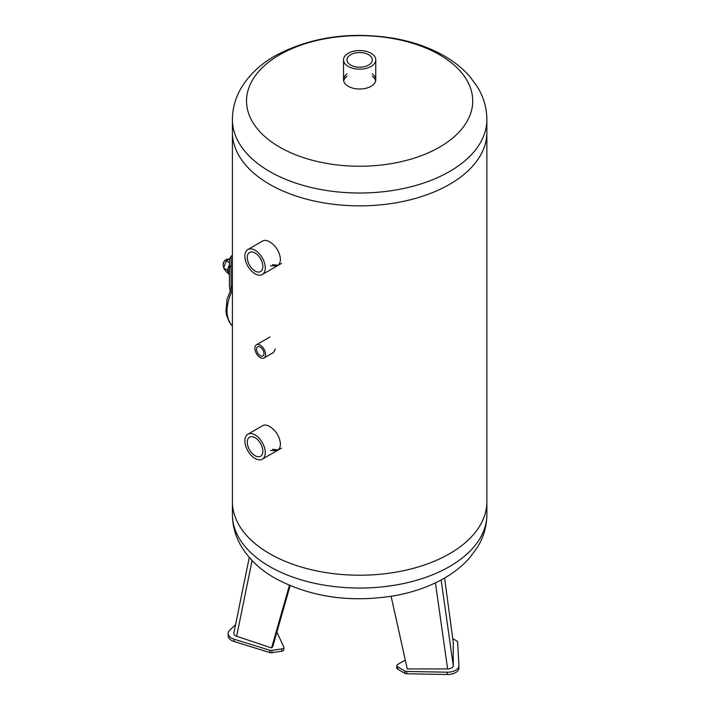 <?xml version="1.0" encoding="UTF-8"?>
<svg xmlns="http://www.w3.org/2000/svg" width="710" height="710" viewBox="0 0 710 710"><rect width="100%" height="100%" fill="white"/><g stroke="black" fill="none" stroke-linecap="round" stroke-linejoin="round"><path stroke-width="1.06" d="M269.676 553.702A127.232 73.458 -0 0 0 408.33 569.624A127.232 73.458 -0 0 0 486.874 501.757A127.232 73.458 180 0 1 408.33 569.624A127.232 73.458 180 0 1 269.676 553.702A127.232 73.458 180 0 1 232.41 501.757A127.232 73.458 -0 0 0 269.676 553.702M452.749 638.627L456.814 640.97A2.831 1.633 180 0 1 457.639 642.071L458.909 665.456A11.307 6.532 180 0 1 458.917 665.669A11.307 6.532 180 0 1 447.247 672.192L406.741 671.456A2.831 1.633 180 0 1 404.833 670.977L397.627 666.823A2.831 1.633 180 0 1 396.792 665.669A2.831 1.633 180 0 1 397.627 664.507L405.303 660.078M396.792 665.669L396.792 667.977A2.831 1.633 0 0 0 397.627 669.131L404.833 673.284A2.831 1.633 0 0 0 406.741 673.763L447.247 674.5A11.307 6.532 0 0 0 458.917 667.977A11.307 6.532 0 0 0 458.909 667.773M391.103 596.311L407.274 668.927L447.602 668.927A5.653 3.266 0 0 0 453.264 665.669L453.264 642.381L444.575 578.047M276.891 632.104L283.76 646.899A2.831 1.633 180 0 1 283.858 647.316A2.831 1.633 180 0 1 281.764 648.896L271.912 650.422A2.831 1.633 180 0 1 269.844 650.28L234.131 639.222A11.307 6.532 180 0 1 228.167 633.471A11.307 6.532 180 0 1 229.862 630.027L235.56 624.72M228.167 633.471L228.167 635.778A11.307 6.532 0 0 0 234.131 641.529L269.844 652.588A2.831 1.633 0 0 0 271.912 652.73L281.764 651.203A2.831 1.633 0 0 0 283.858 649.623L283.858 647.316M249.272 557.421L233.856 633.089A5.653 3.266 0 0 0 236.643 636.293L271.575 647.937L272.702 646.801L290.124 585.67M271.575 647.937L289.405 585.368M272.533 449.341L278.116 449.909M247.861 434.218A14.422 8.325 -120 0 0 245.651 445.773A14.422 8.325 -120 0 0 255.067 458.483A14.422 8.325 -120 0 0 262.283 459.192A14.422 8.325 -120 0 0 262.283 442.543A14.422 8.325 -120 0 0 247.861 434.218L262.753 425.618C264.582 424.633 266.889 424.926 269.676 426.497C276.057 430.659 279.651 436.437 280.45 443.83C280.379 447.043 279.287 449.297 277.175 450.593L270.528 450.495M275.214 348.947L273.554 352.471L264.04 357.964A7.606 4.393 -120 0 0 264.04 349.187A7.606 4.393 -120 0 0 256.434 344.794A7.606 4.393 -120 0 0 255.272 350.891A7.606 4.393 -120 0 0 260.242 357.591A7.606 4.393 -120 0 0 264.04 357.964M272.533 264.661L278.116 265.229M247.861 249.538A14.422 8.325 -120 0 0 245.651 261.094A14.422 8.325 -120 0 0 255.067 273.794A14.422 8.325 -120 0 0 262.283 274.513A14.422 8.325 -120 0 0 262.283 257.863A14.422 8.325 -120 0 0 247.861 249.538L262.753 240.939C264.582 239.953 266.889 240.246 269.676 241.817C276.057 245.98 279.651 251.757 280.45 259.141C280.379 262.363 279.287 264.617 277.175 265.913L270.528 265.815M232.41 514.599A127.232 73.458 -0 0 0 269.676 566.536A127.232 73.458 -0 0 0 408.33 582.457A127.232 73.458 -0 0 0 486.874 514.599C486.758 526.279 483.599 537.177 477.413 547.295L469.789 557.678C462.237 566.252 452.989 573.511 442.037 579.475C427.935 587.143 412.093 592.557 394.52 595.726C350.128 602.976 310.27 597.128 274.947 578.188C260.623 570.041 249.53 559.631 241.675 546.984C235.605 536.946 232.516 526.154 232.41 514.599L232.41 132.397A127.232 73.458 0 0 0 269.676 184.334A127.232 73.458 0 0 0 408.33 200.255A127.232 73.458 0 0 0 486.874 132.397L486.874 119.555C486.758 107.876 483.599 96.977 477.413 86.86L469.789 76.476C462.237 67.903 452.989 60.643 442.037 54.679C427.935 47.011 412.093 41.597 394.52 38.429C351.086 31.311 311.841 36.805 276.793 54.927C261.555 63.243 249.831 74.026 241.613 87.277C235.587 97.288 232.516 108.044 232.41 119.555A127.232 73.458 0 0 0 269.676 171.5A127.232 73.458 0 0 0 408.33 187.422A127.232 73.458 0 0 0 486.874 119.555M232.41 325.979L231.469 324.914C225.256 316.731 225.576 305.096 232.41 290.008M223.774 266.898A4.526 2.609 -60 0 1 223.126 265.043A4.526 2.609 -60 0 1 226.33 259.505A4.526 2.609 -60 0 1 228.416 259.194M226.33 259.505L225.727 259.851A3.674 2.121 120 0 0 223.126 264.351L223.126 265.043M232.41 255.316A36.76 21.22 -120 0 0 231.087 256.328L229.428 259.141L229.428 286.139L230.005 290.63M229.428 265.025A8.485 4.899 120 0 0 229.428 274.779M231.087 264.972A8.485 4.899 120 0 0 229.428 274.166M229.508 258.6L226.357 260.872L223.588 268.007L226.357 271.948L227.99 272.897M227.697 270.492L227.741 269.933M226.357 260.872L229.428 262.647M223.588 268.007L227.511 270.279M260.242 355.683A5.272 3.044 60 0 1 256.798 351.042A5.272 3.044 60 0 1 257.606 346.817A5.272 3.044 60 0 1 262.877 349.861A5.272 3.044 60 0 1 262.877 355.941A5.272 3.044 60 0 1 260.242 355.683M255.067 271.016A11.014 6.354 60 0 1 247.879 261.307A11.014 6.354 60 0 1 249.565 252.485A11.014 6.354 60 0 1 260.579 258.839A11.014 6.354 60 0 1 260.579 271.557A11.014 6.354 60 0 1 255.067 271.016M255.067 455.696A11.014 6.354 60 0 1 247.879 445.995A11.014 6.354 60 0 1 249.565 437.165A11.014 6.354 60 0 1 260.579 443.528A11.014 6.354 60 0 1 260.579 456.246A11.014 6.354 60 0 1 255.067 455.696M346.959 76.289A16.117 9.301 0 0 0 343.649 80.869M375.625 80.869A16.117 9.301 0 0 0 372.315 76.289M372.315 73.973A16.117 9.301 180 0 1 375.759 79.715A16.117 9.301 180 0 1 365.81 88.315A16.117 9.301 180 0 1 348.246 86.292A16.117 9.301 180 0 1 343.525 79.715A16.117 9.301 180 0 1 346.959 73.973M232.41 119.555L232.41 132.397A127.232 73.458 0 0 0 269.676 184.334A127.232 73.458 0 0 0 408.33 200.255A127.232 73.458 0 0 0 486.874 132.397L486.874 514.599M350.669 65.045A12.682 7.322 180 0 1 346.959 59.871A12.682 7.322 180 0 1 359.642 52.549A12.682 7.322 180 0 1 372.315 59.871A12.682 7.322 180 0 1 364.487 66.633A12.682 7.322 180 0 1 350.669 65.045M348.246 66.447A16.117 9.301 0 0 0 365.81 68.462A16.117 9.301 0 0 0 375.759 59.871A16.117 9.301 0 0 0 359.642 50.561A16.117 9.301 0 0 0 343.525 59.871A16.117 9.301 0 0 0 348.246 66.447M447.247 674.5L447.247 672.192M406.741 673.763L406.741 671.456M404.833 673.284L404.833 670.977M397.627 669.131L397.627 666.823M453.264 665.669L441.141 579.963M435.434 582.857L447.602 668.927M234.131 641.529L234.131 639.222M281.764 651.203L281.764 648.896M271.912 652.73L271.912 650.422M269.844 652.588L269.844 650.28M236.643 636.293L252.077 560.518M232.41 289.174L229.294 297.73M231.087 288.278L231.087 256.328M279.669 147.121A113.094 65.293 0 0 0 468.875 117.842A113.094 65.293 0 0 0 330.372 37.878A113.094 65.293 0 0 0 279.669 147.121M458.917 667.977L458.917 665.669M232.41 285.686L227.023 299.318L225.94 311.504L226.588 315.4L229.357 322.065L231.105 324.488M270.031 336.939L256.434 344.794M281.471 263.428L262.283 274.513M281.471 448.116L262.283 459.192M375.759 79.715L375.759 59.871M343.525 79.715L343.525 59.871"/></g></svg>
